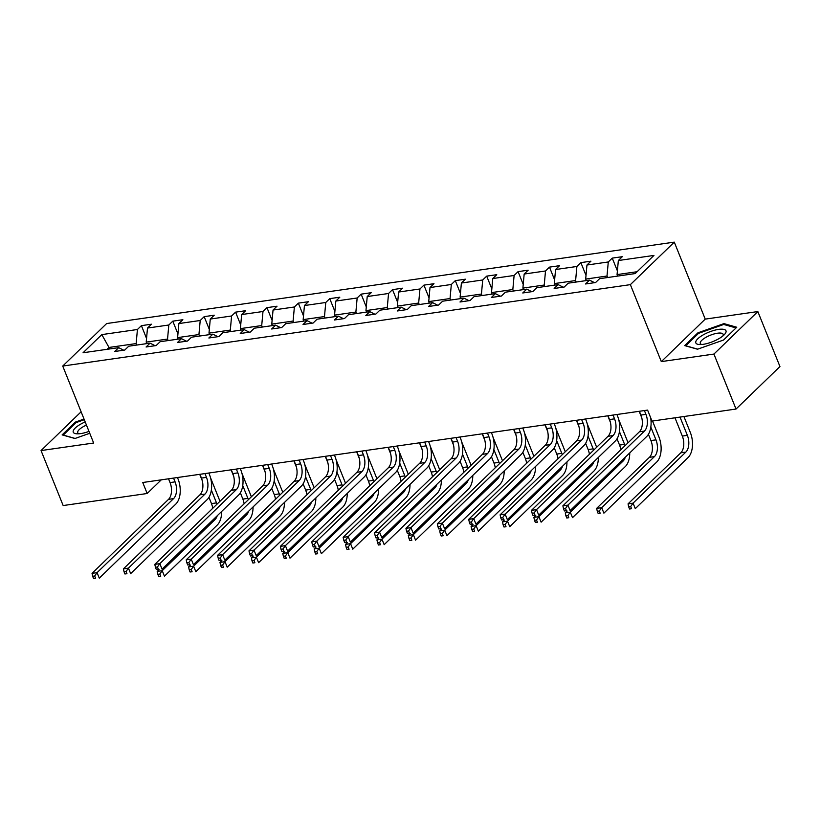 <?xml version="1.0" encoding="UTF-8"?>
<svg xmlns="http://www.w3.org/2000/svg" width="821" height="821" viewBox="0 0 821 821"><rect width="100%" height="100%" fill="white"/><g stroke="black" fill="none" stroke-linecap="round" stroke-linejoin="round"><path stroke-width="1.23" d="M674.287 242.133L106.648 323.546L62.724 366.053L630.364 284.641L674.287 242.133L705.229 319.112L661.305 361.609L713.921 354.067L757.845 311.559L705.229 319.112M757.845 311.559L779.95 366.546L736.027 409.043L713.921 354.067M81.115 411.793L41.05 450.565L63.155 505.551L147.164 493.503L161.275 479.844M136.758 345.056L136.153 343.568L108.988 347.457L101.814 334.609L137.425 329.498L141.407 325.65L146.549 338.447M109.593 348.956L108.988 347.457L107.069 349.315M136.153 343.568L137.425 329.498M168.141 340.561L167.546 339.063L146.22 342.121L147.493 328.061L151.464 324.213L141.407 325.65M147.493 328.061L168.818 325.003L172.79 321.155L177.941 333.952M199.534 336.056L198.939 334.558L177.603 337.616L178.875 323.556L182.857 319.708L172.79 321.155M178.875 323.556L200.211 320.498L204.183 316.649L209.324 329.447M230.927 331.551L230.321 330.063L208.996 333.121L210.268 319.051L214.24 315.202L204.183 316.649M210.268 319.051L231.594 315.993L235.576 312.144L240.717 324.942M262.32 327.056L261.714 325.557L240.389 328.616L241.661 314.556L245.633 310.707L235.576 312.144M241.661 314.556L262.987 311.498L266.969 307.649L272.11 320.447M293.702 322.55L293.107 321.052L271.772 324.11L273.044 310.051L277.026 306.202L266.969 307.649M273.044 310.051L294.38 306.992L298.351 303.144L303.503 315.941M325.095 318.045L324.49 316.557L303.165 319.615L304.437 305.545L308.419 301.697L298.351 303.144M304.437 305.545L325.763 302.487L329.744 298.639L334.886 311.436M356.488 313.55L355.883 312.052L334.558 315.11L335.83 301.05L339.802 297.202L329.744 298.639M335.83 301.05L357.156 297.992L361.137 294.144L366.279 306.931M387.871 309.045L387.276 307.547L365.95 310.605L367.223 296.545L371.195 292.697L361.137 294.144M367.223 296.545L388.549 293.487L392.52 289.639L397.672 302.436M419.264 304.54L418.669 303.041L397.333 306.11L398.606 292.04L402.588 288.192L392.52 289.639M398.606 292.04L419.942 288.982L423.913 285.133L429.055 297.931M450.657 300.034L450.052 298.546L428.726 301.605L429.999 287.545L433.981 283.697L423.913 285.133M429.999 287.545L451.324 284.487L455.306 280.638L460.448 293.425M482.05 295.539L481.445 294.041L460.119 297.099L461.392 283.04L465.363 279.191L455.306 280.638M461.392 283.04L482.717 279.982L486.699 276.133L491.841 288.93M513.433 291.034L512.838 289.536L491.502 292.604L492.774 278.535L496.756 274.686L486.699 276.133M492.774 278.535L514.11 275.476L518.082 271.628L523.234 284.425M544.826 286.529L544.231 285.041L522.895 288.099L524.167 274.04L528.149 270.191L518.082 271.628M524.167 274.04L545.503 270.981L549.475 267.133L554.616 279.92M576.219 282.034L575.613 280.536L554.288 283.594L555.56 269.534L559.532 265.686L549.475 267.133M555.56 269.534L576.886 266.476L580.868 262.628L586.009 275.425M607.612 277.529L607.006 276.03L585.681 279.089L586.953 265.029L590.925 261.181L580.868 262.628M586.953 265.029L608.279 261.971L612.25 258.122L617.402 270.92M637.117 271.72L617.064 274.594L618.336 260.534L622.318 256.686L612.25 258.122M618.336 260.534L653.957 255.423L635.197 273.567L599.587 278.678L595.605 282.527L585.547 283.974L589.519 280.125L568.194 283.183L564.212 287.032L554.154 288.469L558.136 284.62L536.801 287.689L532.829 291.537L522.761 292.974L526.743 289.125L505.418 292.184L501.436 296.032L491.379 297.479L495.35 293.631L474.025 296.689L470.043 300.537L459.986 301.984L463.957 298.136L442.632 301.194L438.66 305.043L428.593 306.479L432.575 302.631L411.239 305.689L407.267 309.538L397.21 310.985L401.182 307.136L379.856 310.194L375.874 314.043L365.817 315.49L369.789 311.641L348.463 314.7L344.481 318.548L334.424 319.985L338.406 316.136L317.07 319.195L313.099 323.043L303.031 324.49L307.013 320.642L285.687 323.7L281.706 327.548L271.648 328.995L275.62 325.147L254.294 328.205L250.313 332.053L240.255 333.49L244.227 329.642L222.901 332.7L218.93 336.548L208.862 337.995L212.844 334.147L191.509 337.205L187.537 341.054L177.469 342.501L181.451 338.652L160.126 341.71L156.144 345.559L146.087 346.996L150.058 343.147L128.733 346.205L124.751 350.054L114.694 351.501L118.676 347.652L83.054 352.763L101.814 334.609M736.027 409.043L652.018 421.101L647.595 410.1L142.741 482.502L147.164 493.503M155.097 345.703L150.058 343.147M146.815 343.619L146.22 342.121M167.546 339.063L168.818 325.003M186.49 341.208L181.451 338.652M178.208 339.114L177.603 337.616M198.939 334.558L200.211 320.498M217.883 336.702L212.844 334.147M209.601 334.609L208.996 333.121M230.321 330.063L231.594 315.993M249.266 332.197L244.227 329.642M240.984 330.114L240.389 328.616M261.714 325.557L262.987 311.498M280.659 327.702L275.62 325.147M272.377 325.609L271.772 324.11M293.107 321.052L294.38 306.992M312.052 323.197L307.013 320.642M303.77 321.103L303.165 319.615M324.49 316.557L325.763 302.487M343.445 318.692L338.406 316.136M335.153 316.608L334.558 315.11M355.883 312.052L357.156 297.992M374.828 314.197L369.789 311.641M366.546 312.103L365.95 310.605M387.276 307.547L388.549 293.487M406.221 309.691L401.182 307.136M397.939 307.598L397.333 306.11M418.669 303.041L419.942 288.982M437.614 305.186L432.575 302.631M429.332 303.103L428.726 301.605M450.052 298.546L451.324 284.487M468.996 300.691L463.957 298.136M460.714 298.598L460.119 297.099M481.445 294.041L482.717 279.982M500.389 296.186L495.35 293.631M492.107 294.092L491.502 292.604M512.838 289.536L514.11 275.476M531.782 291.681L526.743 289.125M523.5 289.597L522.895 288.099M544.231 285.041L545.503 270.981M563.175 287.176L558.136 284.62M554.883 285.092L554.288 283.594M575.613 280.536L576.886 266.476M594.558 282.681L589.519 280.125M586.276 280.587L585.681 279.089M607.006 276.03L608.279 261.971M41.05 450.565L93.666 443.022L62.724 366.053M661.305 361.609L630.364 284.641M617.669 276.082L617.064 274.594M123.704 350.208L118.676 347.652M684.704 345.61L697.511 349.223L723.537 340.038L736.765 327.24L723.958 323.618L697.932 332.803L684.704 345.61M84.029 419.038L75.358 422.097L62.129 434.894L74.937 438.506L89.756 433.283M698.25 333.603L697.932 332.803M724.368 324.644L723.958 323.618M75.676 422.897L75.358 422.097M639.385 411.28L640.903 415.057A12.489 7.256 -98.2 0 1 639.385 431.805L562.878 505.839L567.916 505.12L570.123 510.611L646.63 436.577A18.739 10.889 81.8 0 0 650.643 417.663M644.413 410.562L645.932 414.338A12.489 7.256 -98.2 0 1 644.423 431.076L567.916 505.12L565.525 508.476L563.514 508.763L564.396 510.96L566.408 510.672L565.525 508.476M566.408 510.672L564.396 510.96M562.878 505.839L563.514 508.763M674.985 417.807L682.323 436.074A12.489 7.256 -98.2 0 1 680.814 452.812L628.044 503.878L633.073 503.15L635.29 508.651L688.049 457.584A18.739 10.889 81.8 0 0 690.328 432.482L683.914 416.524M680.014 417.078L687.362 435.346A12.489 7.256 -98.2 0 1 685.843 452.094L633.073 503.15L630.692 506.516L628.67 506.803L629.563 508.999L631.575 508.712L630.692 506.516M631.575 508.712L629.563 508.999M628.044 503.878L628.67 506.803M607.992 415.775L609.51 419.562A12.489 7.256 -98.2 0 1 608.002 436.3L531.495 510.344L536.524 509.615L538.73 515.116L615.237 441.082A18.739 10.889 81.8 0 0 617.515 415.97L616.92 414.502M613.02 415.057L614.539 418.843A12.489 7.256 -98.2 0 1 613.03 435.582L536.524 509.615L534.132 512.981L532.121 513.269L533.003 515.465L535.015 515.178L534.132 512.981M535.015 515.178L533.003 515.465M531.495 510.344L532.121 513.269M576.599 420.28L578.128 424.067A12.489 7.256 -98.2 0 1 576.609 440.805L500.102 514.839L505.131 514.12L507.337 519.621L583.854 445.577A18.739 10.889 81.8 0 0 586.122 420.475L585.527 418.997M581.637 419.562L583.156 423.338A12.489 7.256 -98.2 0 1 581.637 440.087L505.131 514.12L502.739 517.476L500.728 517.774L501.61 519.97L503.622 519.683L502.739 517.476M503.622 519.683L501.61 519.97M500.102 514.839L500.728 517.774M648.416 434.299L650.94 440.569A12.489 7.256 -98.2 0 1 649.421 457.318L596.651 508.373L601.69 507.655L603.897 513.156L656.667 462.09A18.739 10.889 81.8 0 0 658.935 436.977L652.521 421.019M650.817 427.043L655.969 439.851A12.489 7.256 -98.2 0 1 654.45 456.589L601.69 507.655L599.299 511.011L597.288 511.298L598.17 513.505L600.182 513.217L599.299 511.011M639.169 411.311L641.765 417.756M600.182 513.217L598.17 513.505M596.651 508.373L597.288 511.298M628.034 442.786A18.739 10.889 81.8 0 0 627.542 441.482L618.603 419.233M619.434 431.548L624.576 444.356A12.489 7.256 -98.2 0 1 625.048 445.67M607.786 415.806L610.372 422.251M617.023 438.804L619.547 445.074A12.489 7.256 -98.2 0 1 620.799 449.795M625.294 457.225A12.489 7.256 -98.2 0 1 623.067 461.094L570.297 512.16L572.504 517.651L625.274 466.595A18.739 10.889 81.8 0 0 629.748 452.915M567.167 511.042L565.269 512.879L570.297 512.16L567.906 515.516L565.895 515.804L566.777 518L568.789 517.712L567.906 515.516M568.789 517.712L566.777 518M565.269 512.879L565.895 515.804M718.375 338.97A16.235 5.121 -21.9 0 0 724.327 334.65A16.235 5.121 -21.9 0 0 721.505 329.159A16.235 5.121 -21.9 0 0 703.443 334.752A16.235 5.121 -21.9 0 0 699.697 344.553A16.235 5.121 -21.9 0 0 718.375 338.97M722.788 336.046A12.294 3.879 -21.9 0 0 723.127 334.28A12.294 3.879 -21.9 0 0 706.06 337.267A12.294 3.879 -21.9 0 0 700.313 343.455A12.294 3.879 -21.9 0 0 701.781 344.492M685.74 345.898L698.507 333.357L723.732 324.459L736.047 327.938M697.706 349.151L685.689 345.764M85.179 421.912A16.235 5.121 -21.9 0 0 80.869 424.036A16.235 5.121 -21.9 0 0 77.123 433.837A16.235 5.121 -21.9 0 0 88.996 431.394M86.451 425.083A12.294 3.879 -21.9 0 0 83.496 426.561A12.294 3.879 -21.9 0 0 77.738 432.739A12.294 3.879 -21.9 0 0 79.206 433.775M63.176 435.192L75.932 422.651L84.296 419.695M75.132 438.445L63.114 435.048M545.216 424.785L546.735 428.562A12.489 7.256 -98.2 0 1 545.216 445.31L468.709 519.344L473.738 518.626L475.954 524.126L552.461 450.082A18.739 10.889 81.8 0 0 554.729 424.97L554.144 423.503M550.244 424.067L551.763 427.844A12.489 7.256 -98.2 0 1 550.244 444.582L473.738 518.626L471.357 521.982L469.335 522.269L470.228 524.475L472.239 524.178L471.357 521.982M472.239 524.178L470.228 524.475M468.709 519.344L469.335 522.269M596.641 447.291A18.739 10.889 81.8 0 0 596.159 445.988L587.21 423.739M588.041 436.054L593.183 448.851A12.489 7.256 -98.2 0 1 593.665 450.175M576.393 420.311L578.979 426.756M585.63 443.299L588.154 449.58A12.489 7.256 -98.2 0 1 589.406 454.29M593.911 461.72A12.489 7.256 -98.2 0 1 591.674 465.599L538.904 516.655L541.121 522.156L593.881 471.09A18.739 10.889 81.8 0 0 598.355 457.42M535.774 515.537L533.876 517.384L538.904 516.655L536.513 520.021L534.502 520.309L535.384 522.505L537.406 522.218L536.513 520.021M537.406 522.218L535.384 522.505M533.876 517.384L534.502 520.309M513.823 429.291L515.342 433.067A12.489 7.256 -98.2 0 1 513.833 449.805L437.316 523.849L442.355 523.121L444.561 528.621L521.068 454.588A18.739 10.889 81.8 0 0 523.346 429.475L522.751 428.008M518.851 428.562L520.37 432.349A12.489 7.256 -98.2 0 1 518.862 449.087L442.355 523.121L439.964 526.487L437.952 526.774L438.835 528.97L440.846 528.683L439.964 526.487M440.846 528.683L438.835 528.97M437.316 523.849L437.952 526.774M565.259 451.796A18.739 10.889 81.8 0 0 564.766 450.483L555.827 428.244M556.648 440.549L561.8 453.356A12.489 7.256 -98.2 0 1 562.272 454.68M545 424.816L547.597 431.261M554.247 447.804L556.771 454.075A12.489 7.256 -98.2 0 1 558.013 458.795M562.518 466.225A12.489 7.256 -98.2 0 1 560.281 470.094L507.511 521.161L509.728 526.661L562.498 475.595A18.739 10.889 81.8 0 0 566.962 461.925M504.381 520.042L502.483 521.879L507.511 521.161L505.131 524.516L503.119 524.804L504.002 527.01L506.013 526.723L505.131 524.516M506.013 526.723L504.002 527.01M502.483 521.879L503.119 524.804M482.43 433.786L483.949 437.572A12.489 7.256 -98.2 0 1 482.44 454.311L405.933 528.344L410.962 527.626L413.168 533.127L489.675 459.083A18.739 10.889 81.8 0 0 491.953 433.981L491.358 432.503M487.458 433.067L488.988 436.854A12.489 7.256 -98.2 0 1 487.469 453.592L410.962 527.626L408.571 530.982L406.559 531.279L407.442 533.476L409.453 533.188L408.571 530.982M409.453 533.188L407.442 533.476M405.933 528.344L406.559 531.279M533.866 456.291A18.739 10.889 81.8 0 0 533.373 454.988L524.434 432.739M525.255 445.054L530.407 457.861A12.489 7.256 -98.2 0 1 530.879 459.185M513.618 429.311L516.204 435.756M522.854 452.309L525.378 458.58A12.489 7.256 -98.2 0 1 526.63 463.301M531.125 470.731A12.489 7.256 -98.2 0 1 528.888 474.6L476.129 525.666L478.335 531.156L531.105 480.1A18.739 10.889 81.8 0 0 535.569 466.42M472.999 524.547L471.1 526.384L476.129 525.666L473.738 529.022L471.726 529.309L472.609 531.505L474.62 531.218L473.738 529.022M474.62 531.218L472.609 531.505M471.1 526.384L471.726 529.309M451.047 438.291L452.566 442.078A12.489 7.256 -98.2 0 1 451.047 458.816L374.54 532.85L379.569 532.131L381.786 537.632L458.292 463.588A18.739 10.889 81.8 0 0 460.56 438.476L459.965 437.008M456.076 437.572L457.595 441.349A12.489 7.256 -98.2 0 1 456.076 458.087L379.569 532.131L377.178 535.487L375.166 535.774L376.049 537.981L378.071 537.683L377.178 535.487M378.071 537.683L376.049 537.981M374.54 532.85L375.166 535.774M502.473 460.797A18.739 10.889 81.8 0 0 501.98 459.493L493.041 437.244M493.873 449.559L499.014 462.356A12.489 7.256 -98.2 0 1 499.496 463.68M482.225 433.816L484.811 440.261M491.461 456.804L493.985 463.085A12.489 7.256 -98.2 0 1 495.237 467.796M499.732 475.226A12.489 7.256 -98.2 0 1 497.505 479.105L444.736 530.161L446.942 535.661L499.712 484.595A18.739 10.889 81.8 0 0 504.186 470.926M441.606 529.042L439.707 530.889L444.736 530.161L442.345 533.527L440.333 533.814L441.216 536.01L443.227 535.723L442.345 533.527M443.227 535.723L441.216 536.01M439.707 530.889L440.333 533.814M419.654 442.796L421.173 446.573A12.489 7.256 -98.2 0 1 419.654 463.311L343.147 537.355L348.176 536.626L350.393 542.127L426.899 468.093A18.739 10.889 81.8 0 0 429.167 442.981L428.583 441.513M424.683 442.067L426.202 445.854A12.489 7.256 -98.2 0 1 424.693 462.592L348.176 536.626L345.795 539.992L343.783 540.28L344.666 542.476L346.678 542.188L345.795 539.992M346.678 542.188L344.666 542.476M343.147 537.355L343.783 540.28M471.08 465.302A18.739 10.889 81.8 0 0 470.597 463.988L461.648 441.749M462.48 454.054L467.631 466.862A12.489 7.256 -98.2 0 1 468.103 468.186M450.832 438.322L453.418 444.766M460.078 461.31L462.592 467.58A12.489 7.256 -98.2 0 1 463.844 472.301M468.35 479.731A12.489 7.256 -98.2 0 1 466.112 483.6L413.343 534.666L415.559 540.167L468.319 489.1A18.739 10.889 81.8 0 0 472.793 475.431M410.213 533.547L408.314 535.384L413.343 534.666L410.962 538.022L408.94 538.309L409.833 540.516L411.844 540.228L410.962 538.022M411.844 540.228L409.833 540.516M408.314 535.384L408.94 538.309M388.261 447.291L389.78 451.078A12.489 7.256 -98.2 0 1 388.271 467.816L311.764 541.85L316.793 541.131L319 546.632L395.506 472.598A18.739 10.889 81.8 0 0 397.785 447.486L397.19 446.008M393.29 446.573L394.809 450.36A12.489 7.256 -98.2 0 1 393.3 467.098L316.793 541.131L314.402 544.487L312.391 544.785L313.273 546.981L315.285 546.694L314.402 544.487M315.285 546.694L313.273 546.981M311.764 541.85L312.391 544.785M439.697 469.797A18.739 10.889 81.8 0 0 439.204 468.493L430.266 446.244M431.087 458.559L436.238 471.367A12.489 7.256 -98.2 0 1 436.71 472.691M419.439 442.817L422.035 449.261M428.685 465.815L431.21 472.085A12.489 7.256 -98.2 0 1 432.462 476.806M436.957 484.236A12.489 7.256 -98.2 0 1 434.72 488.105L381.96 539.171L384.166 544.662L436.936 493.606A18.739 10.889 81.8 0 0 441.4 479.926M378.83 538.053L376.921 539.89L381.96 539.171L379.569 542.527L377.557 542.814L378.44 545.011L380.451 544.723L379.569 542.527M380.451 544.723L378.44 545.011M376.921 539.89L377.557 542.814M356.868 451.796L358.397 455.583A12.489 7.256 -98.2 0 1 356.878 472.321L280.372 546.355L285.4 545.637L287.607 551.137L364.114 477.093A18.739 10.889 81.8 0 0 366.392 451.981L365.797 450.513M361.907 451.078L363.426 454.855A12.489 7.256 -98.2 0 1 361.907 471.593L285.4 545.637L283.009 548.992L280.998 549.28L281.88 551.486L283.892 551.189L283.009 548.992M283.892 551.189L281.88 551.486M280.372 546.355L280.998 549.28M408.304 474.302A18.739 10.889 81.8 0 0 407.811 472.999L398.873 450.75M399.704 463.065L404.845 475.872A12.489 7.256 -98.2 0 1 405.317 477.186M388.056 447.322L390.642 453.767M397.292 470.31L399.817 476.591A12.489 7.256 -98.2 0 1 401.069 481.301M405.564 488.731A12.489 7.256 -98.2 0 1 403.337 492.61L350.567 543.666L352.773 549.167L405.543 498.101A18.739 10.889 81.8 0 0 410.007 484.431M347.437 542.558L345.538 544.395L350.567 543.666L348.176 547.032L346.164 547.32L347.047 549.516L349.058 549.228L348.176 547.032M349.058 549.228L347.047 549.516M345.538 544.395L346.164 547.32M325.485 456.302L327.004 460.078A12.489 7.256 -98.2 0 1 325.485 476.816L248.979 550.86L254.007 550.142L256.224 555.632L332.731 481.599A18.739 10.889 81.8 0 0 334.999 456.486L334.414 455.019M330.514 455.573L332.033 459.36A12.489 7.256 -98.2 0 1 330.514 476.098L254.007 550.142L251.616 553.498L249.605 553.785L250.497 555.981L252.509 555.694L251.616 553.498M252.509 555.694L250.497 555.981M248.979 550.86L249.605 553.785M376.911 478.807A18.739 10.889 81.8 0 0 376.429 477.494L367.48 455.255M368.311 467.57L373.452 480.367A12.489 7.256 -98.2 0 1 373.935 481.691M356.663 451.827L359.249 458.272M365.899 474.815L368.424 481.085A12.489 7.256 -98.2 0 1 369.676 485.806M374.181 493.236A12.489 7.256 -98.2 0 1 371.944 497.105L319.174 548.171L321.391 553.672L374.15 502.606A18.739 10.889 81.8 0 0 378.625 488.936M316.044 547.053L314.145 548.89L319.174 548.171L316.783 551.527L314.771 551.815L315.654 554.021L317.676 553.734L316.783 551.527M317.676 553.734L315.654 554.021M314.145 548.89L314.771 551.815M294.092 460.797L295.611 464.583A12.489 7.256 -98.2 0 1 294.092 481.322L217.586 555.355L222.624 554.637L224.831 560.138L301.338 486.104A18.739 10.889 81.8 0 0 303.606 460.992L303.021 459.524M299.121 460.078L300.64 463.865A12.489 7.256 -98.2 0 1 299.131 480.603L222.624 554.637L220.233 558.003L218.222 558.29L219.104 560.486L221.116 560.199L220.233 558.003M221.116 560.199L219.104 560.486M217.586 555.355L218.222 558.29M345.518 483.302A18.739 10.889 81.8 0 0 345.036 481.999L336.097 459.75M336.918 472.065L342.07 484.872A12.489 7.256 -98.2 0 1 342.542 486.196M325.27 456.332L327.866 462.767M334.516 479.32L337.041 485.591A12.489 7.256 -98.2 0 1 338.283 490.311M342.788 497.742A12.489 7.256 -98.2 0 1 340.551 501.61L287.781 552.677L289.998 558.167L342.757 507.111A18.739 10.889 81.8 0 0 347.232 493.442M284.651 551.558L282.752 553.395L287.781 552.677L285.4 556.033L283.389 556.32L284.271 558.516L286.283 558.229L285.4 556.033M286.283 558.229L284.271 558.516M282.752 553.395L283.389 556.32M262.699 465.302L264.218 469.089A12.489 7.256 -98.2 0 1 262.71 485.827L186.203 559.86L191.231 559.142L193.438 564.643L269.945 490.599A18.739 10.889 81.8 0 0 272.223 465.486L271.628 464.019M267.728 464.583L269.257 468.36A12.489 7.256 -98.2 0 1 267.738 485.098L191.231 559.142L188.84 562.498L186.829 562.785L187.711 564.992L189.723 564.694L188.84 562.498M189.723 564.694L187.711 564.992M186.203 559.86L186.829 562.785M314.135 487.807A18.739 10.889 81.8 0 0 313.643 486.504L304.704 464.255M305.525 476.57L310.677 489.378A12.489 7.256 -98.2 0 1 311.149 490.691M293.877 460.827L296.473 467.272M303.123 483.815L305.648 490.096A12.489 7.256 -98.2 0 1 306.9 494.806M311.395 502.236A12.489 7.256 -98.2 0 1 309.158 506.116L256.398 557.172L258.605 562.672L311.375 511.606A18.739 10.889 81.8 0 0 315.839 497.937M253.268 556.063L251.37 557.9L256.398 557.172L254.007 560.538L251.996 560.825L252.878 563.021L254.89 562.734L254.007 560.538M254.89 562.734L252.878 563.021M251.37 557.9L251.996 560.825M231.306 469.807L232.836 473.584A12.489 7.256 -98.2 0 1 231.317 490.322L154.81 564.366L159.838 563.647L162.055 569.138L238.562 495.104A18.739 10.889 81.8 0 0 240.83 469.992L240.235 468.524M236.345 469.078L237.864 472.865A12.489 7.256 -98.2 0 1 236.345 489.603L159.838 563.647L157.447 567.003L155.436 567.29L156.318 569.487L158.33 569.199L157.447 567.003M158.33 569.199L156.318 569.487M154.81 564.366L155.436 567.29M282.742 492.313A18.739 10.889 81.8 0 0 282.25 490.999L273.311 468.76M274.142 481.075L279.284 493.873A12.489 7.256 -98.2 0 1 279.766 495.196M262.494 465.333L265.08 471.777M271.73 488.321L274.255 494.601A12.489 7.256 -98.2 0 1 275.507 499.312M280.002 506.742A12.489 7.256 -98.2 0 1 277.775 510.611L225.005 561.677L227.212 567.178L279.982 516.111A18.739 10.889 81.8 0 0 284.456 502.442M221.875 560.558L219.977 562.395L225.005 561.677L222.614 565.033L220.603 565.33L221.485 567.527L223.497 567.239L222.614 565.033M223.497 567.239L221.485 567.527M219.977 562.395L220.603 565.33M199.924 474.302L201.443 478.089A12.489 7.256 -98.2 0 1 199.924 494.827L123.417 568.871L128.445 568.142L130.662 573.643L207.169 499.609A18.739 10.889 81.8 0 0 209.437 474.497L208.852 473.029M204.952 473.584L206.471 477.37A12.489 7.256 -98.2 0 1 204.963 494.109L128.445 568.142L126.065 571.508L124.053 571.796L124.936 573.992L126.947 573.705L126.065 571.508M126.947 573.705L124.936 573.992M123.417 568.871L124.053 571.796M251.349 496.808A18.739 10.889 81.8 0 0 250.867 495.504L241.918 473.255M242.749 485.57L247.901 498.378A12.489 7.256 -98.2 0 1 248.373 499.702M231.101 469.838L233.687 476.272M240.348 492.826L242.862 499.096A12.489 7.256 -98.2 0 1 244.114 503.817M248.619 511.247A12.489 7.256 -98.2 0 1 246.382 515.116L193.612 566.182L195.829 571.673L248.589 520.617A18.739 10.889 81.8 0 0 253.063 506.947M190.482 565.064L188.584 566.901L193.612 566.182L191.221 569.538L189.21 569.825L190.103 572.021L192.114 571.734L191.221 569.538M192.114 571.734L190.103 572.021M188.584 566.901L189.21 569.825M168.531 478.807L170.05 482.594A12.489 7.256 -98.2 0 1 168.541 499.332L92.034 573.366L97.063 572.648L99.269 578.148L175.776 504.104A18.739 10.889 81.8 0 0 178.054 478.992L177.459 477.524M173.559 478.089L175.078 481.865A12.489 7.256 -98.2 0 1 173.57 498.614L97.063 572.648L94.672 576.003L92.66 576.291L93.543 578.497L95.554 578.21L94.672 576.003M95.554 578.21L93.543 578.497M92.034 573.366L92.66 576.291M219.966 501.313A18.739 10.889 81.8 0 0 219.474 500.01L210.535 477.76M211.356 490.075L216.508 502.883A12.489 7.256 -98.2 0 1 216.98 504.197M199.708 474.333L202.305 480.778M208.955 497.321L211.479 503.601A12.489 7.256 -98.2 0 1 212.721 508.322M217.226 515.742A12.489 7.256 -98.2 0 1 214.989 519.621L162.23 570.677L164.436 576.178L217.206 525.122A18.739 10.889 81.8 0 0 221.67 511.442M159.089 569.569L157.191 571.406L162.23 570.677L159.838 574.043L157.827 574.331L158.71 576.527L160.721 576.239L159.838 574.043M160.721 576.239L158.71 576.527M157.191 571.406L157.827 574.331M645.932 414.338L640.903 415.057M644.423 431.076L639.385 431.805M687.362 435.346L682.323 436.074M685.843 452.094L680.814 452.812M614.539 418.843L609.51 419.562M613.03 435.582L608.002 436.3M583.156 423.338L578.128 424.067M581.637 440.087L576.609 440.805M655.969 439.851L650.94 440.569M654.45 456.589L649.421 457.318M624.576 444.356L619.547 445.074M623.067 461.094L620.984 461.392M551.763 427.844L546.735 428.562M550.244 444.582L545.216 445.31M593.183 448.851L588.154 449.58M591.674 465.599L589.601 465.897M520.37 432.349L515.342 433.067M518.862 449.087L513.833 449.805M561.8 453.356L556.771 454.075M560.281 470.094L558.208 470.392M488.988 436.854L483.949 437.572M487.469 453.592L482.44 454.311M530.407 457.861L525.378 458.58M528.888 474.6L526.815 474.897M457.595 441.349L452.566 442.078M456.076 458.087L451.047 458.816M499.014 462.356L493.985 463.085M497.505 479.105L495.432 479.402M426.202 445.854L421.173 446.573M424.693 462.592L419.654 463.311M467.631 466.862L462.592 467.58M466.112 483.6L464.039 483.897M394.809 450.36L389.78 451.078M393.3 467.098L388.271 467.816M436.238 471.367L431.21 472.085M434.72 488.105L432.646 488.403M363.426 454.855L358.397 455.583M361.907 471.593L356.878 472.321M404.845 475.872L399.817 476.591M403.337 492.61L401.253 492.908M332.033 459.36L327.004 460.078M330.514 476.098L325.485 476.816M373.452 480.367L368.424 481.085M371.944 497.105L369.871 497.403M300.64 463.865L295.611 464.583M299.131 480.603L294.092 481.322M342.07 484.872L337.041 485.591M340.551 501.61L338.478 501.908M269.257 468.36L264.218 469.089M267.738 485.098L262.71 485.827M310.677 489.378L305.648 490.096M309.158 506.116L307.085 506.413M237.864 472.865L232.836 473.584M236.345 489.603L231.317 490.322M279.284 493.873L274.255 494.601M277.775 510.611L275.702 510.908M206.471 477.37L201.443 478.089M204.963 494.109L199.924 494.827M247.901 498.378L242.862 499.096M246.382 515.116L244.309 515.414M175.078 481.865L170.05 482.594M173.57 498.614L168.541 499.332M216.508 502.883L211.479 503.601M214.989 519.621L212.916 519.919"/></g></svg>
